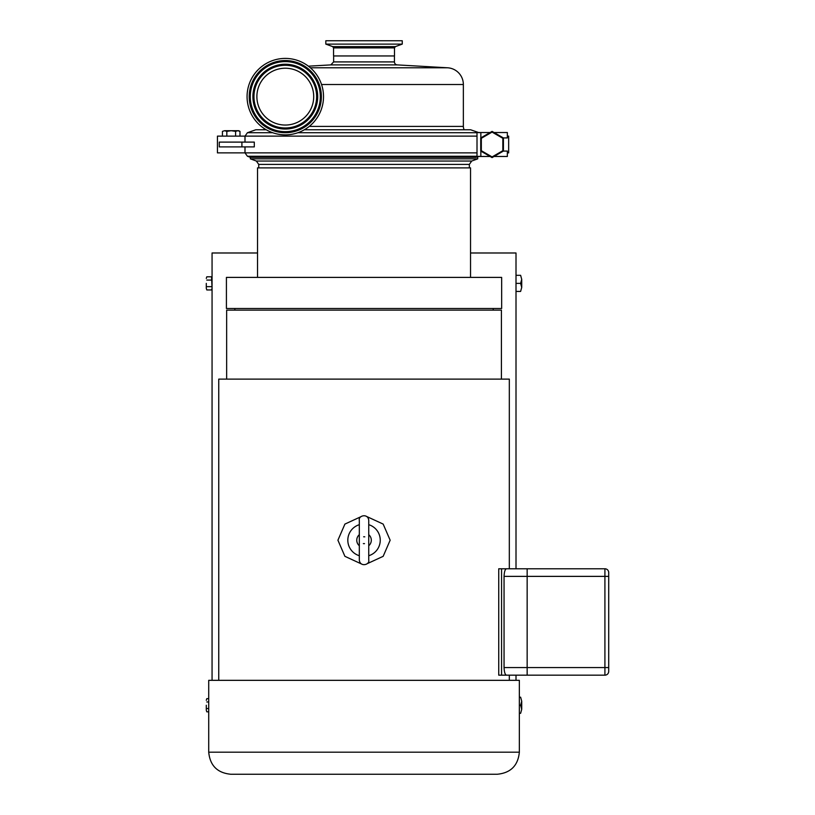 <?xml version="1.0" encoding="UTF-8"?>
<svg xmlns="http://www.w3.org/2000/svg" width="815" height="815" viewBox="0 0 815 815"><rect width="100%" height="100%" fill="white"/><g stroke="black" fill="none" stroke-linecap="round" stroke-linejoin="round"><path stroke-width="1.22" d="M364.03 277.395L501.653 277.395L501.653 308.508L226.417 308.508L226.417 277.395L364.03 277.395M257.53 277.395L257.53 167.89L470.54 167.89L470.54 277.395M206.287 705.25L206.287 710.191L206.287 705.25M206.796 711.831L206.287 710.191L206.796 711.831L208.721 711.831M206.287 700.319L206.796 698.669L206.287 700.319M208.721 708.541L206.796 708.541M208.721 701.96L206.796 701.96M208.721 698.669L206.796 698.669M206.287 283.376L206.287 288.316L206.287 283.376M206.796 289.957L206.287 288.316L206.796 289.957L211.554 289.957L212.063 288.316L211.554 276.794L206.796 276.794L206.287 278.445L206.796 276.794M211.554 286.666L206.796 286.666M211.554 280.085L206.796 280.085M257.53 252.986L212.063 252.986L212.063 680.331M470.54 252.986L516.007 252.986L516.007 568.778M520.622 291.434L521.722 287.41L520.622 291.434L516.007 291.434M520.622 275.317L521.722 279.351L520.622 275.317L516.007 275.317M521.722 287.41L520.622 283.376L521.722 279.351L521.722 287.41M516.007 283.376L520.622 283.376M516.007 680.331L516.007 675.166M520.622 713.319L521.722 709.284L520.622 713.319L519.349 713.319M520.622 697.192L521.722 701.226L520.622 697.192L519.349 697.192M521.722 709.284L520.622 705.25L521.722 701.226L521.722 709.284M519.349 705.25L520.622 705.25M608.713 584.049L608.713 586.892L608.713 584.049M608.713 600.319L608.713 587.91M608.713 601.297L608.713 612.727M608.713 613.573L608.713 633.927M608.713 649.677L608.713 656.982L608.713 649.677M506.482 675.166L501.561 675.166L501.561 568.778L527.152 568.778L527.152 675.166L604.913 675.166A3.8 3.8 0 0 0 608.713 671.366L608.713 572.578A3.8 3.8 0 0 0 604.913 568.778L506.482 568.778C505.096 569.165 504.281 571.702 504.057 576.378L504.057 667.567C504.281 672.243 505.096 674.779 506.482 675.166L527.152 675.166L509.324 675.166L509.324 680.331M237.786 130.706L235.596 131.388L231.205 130.706L238.805 130.706L239.987 131.388L237.786 130.706M226.825 131.388L224.624 130.706L231.205 130.706L226.825 131.388L226.825 136.125M222.434 131.388L224.624 130.706L222.434 131.388L222.434 136.125M239.987 136.125L239.987 131.388M235.596 136.125L235.596 131.388M527.152 568.778L604.913 568.778L604.913 675.166M501.561 675.166L498.739 675.166L498.739 568.778L506.482 568.778M364.03 774.25L497.282 774.25C510.689 772.946 518.045 765.591 519.349 752.184L208.721 752.184C210.025 765.591 217.381 772.946 230.788 774.25L364.03 774.25M208.721 752.184L208.721 680.331L519.349 680.331L519.349 752.184M361.106 563.807L344.908 556.329L337.919 540.213L344.908 524.086L361.106 516.618M366.964 516.618L383.162 524.086L390.151 540.213L383.162 556.329L366.964 563.807M368.747 524.697A16.208 16.208 0 0 1 368.747 555.718M359.323 555.718A16.208 16.208 0 0 1 359.323 524.697M364.509 543.615A3.443 3.443 0 0 1 363.347 543.585M363.633 536.8A3.443 3.443 0 0 1 364.784 536.851M359.323 545.744A7.264 7.264 0 0 1 359.323 534.681M368.747 534.681A7.264 7.264 0 0 1 368.747 545.744M218.746 680.331L218.746 379.118L509.324 379.118L509.324 568.778M226.651 379.118L226.651 310.128L501.419 310.128L501.419 379.118M493.207 308.508L493.207 310.128M249.4 83.497A38.224 38.224 0 0 1 298.433 60.738A38.224 38.224 0 0 1 321.191 109.76A38.224 38.224 0 0 1 272.159 132.529A38.224 38.224 0 0 1 249.4 83.497M258.61 86.869A28.423 28.423 0 0 1 295.061 69.947A28.423 28.423 0 0 1 311.982 106.398A28.423 28.423 0 0 1 275.531 123.32A28.423 28.423 0 0 1 258.61 86.869M478.537 156.47L477.712 156.755L477.712 158.854L471.702 161.044L256.368 161.044L250.358 158.854L477.712 158.854M245.02 146.894L245.02 152.874L247.414 156.256L250.409 157.315L476.092 157.315L479.128 156.256M258.732 167.89L258.732 164.416L469.338 164.416L469.338 167.89M266.25 129.768L255.798 129.768L247.414 132.733L245.02 136.125L245.02 142.105M394.501 47.891L394.501 55.95L333.559 55.95L333.559 47.891L394.501 47.891L395.407 46.598L332.663 46.598L325.817 44.112L402.253 44.112L395.407 46.598M402.253 44.112L402.253 40.75L325.817 40.75L325.817 44.112M492.077 132.091L502.824 138.295L503.426 137.949L492.077 131.398L492.077 132.091L481.329 138.295L480.728 137.949L480.728 151.05L492.077 157.601L503.426 151.05L503.426 137.949M502.824 138.295L502.824 150.704L503.426 151.05M502.824 150.704L492.077 156.908L492.077 157.601M492.077 131.398L480.728 137.949M492.077 156.908L481.329 150.704L480.728 151.05M481.329 150.704L481.329 138.295M503.375 137.918L507.348 137.918L507.348 132.529L494.043 132.529M503.375 151.081L507.348 151.081L507.348 156.47L494.043 156.47M490.11 156.47L480.85 156.47L480.85 151.121M480.85 137.878L480.85 132.529L490.11 132.529M480.85 156.47L477.009 156.47L477.009 132.529L480.85 132.529M507.348 136.125L508.662 136.125L508.662 152.874L507.348 152.874M254.3 142.105L254.3 146.894L219.276 146.894L219.276 142.105L254.3 142.105M477.009 152.874L244.969 152.874L244.969 146.894M244.969 142.105L244.969 136.125L477.009 136.125M244.969 152.874L217.442 152.874L217.442 136.125L244.969 136.125M241.912 142.105L241.912 146.894M250.409 157.315L247.414 156.256L477.009 156.256M479.128 132.733L470.622 129.768L304.341 129.768M310.372 67.788L447.567 67.788A16.748 16.748 0 0 1 463.358 84.516L321.548 84.516M464.193 129.768A7.182 7.182 0 0 1 463.358 126.407L463.358 84.516M308.396 66.178L330.819 64.894L397.251 64.894A2.995 2.995 0 0 1 394.429 61.909L394.429 55.95M608.713 667.567L504.057 667.567M504.057 576.378L608.713 576.378M319.185 109.027A36.084 36.084 0 0 0 297.689 62.745A36.084 36.084 0 0 0 251.407 84.24A36.084 36.084 0 0 0 272.903 130.522A36.084 36.084 0 0 0 319.185 109.027M297.394 63.56A35.218 35.218 0 0 1 318.37 108.731A35.218 35.218 0 0 1 273.198 129.707A35.218 35.218 0 0 1 252.222 84.536A35.218 35.218 0 0 1 297.394 63.56M318.186 108.67A35.025 35.025 0 0 1 273.259 129.524A35.025 35.025 0 0 1 252.405 84.597A35.025 35.025 0 0 1 297.332 63.743A35.025 35.025 0 0 1 318.186 108.67M315.537 107.692A32.203 32.203 0 0 0 296.354 66.392A32.203 32.203 0 0 0 255.054 85.575A32.203 32.203 0 0 0 274.237 126.875A32.203 32.203 0 0 0 315.537 107.692M296.059 67.207A31.327 31.327 0 0 1 314.722 107.397A31.327 31.327 0 0 1 274.533 126.06A31.327 31.327 0 0 1 255.869 85.87A31.327 31.327 0 0 1 296.059 67.207M254.871 85.504A32.396 32.396 0 0 1 296.426 66.209A32.396 32.396 0 0 1 315.721 107.763A32.396 32.396 0 0 1 274.166 127.059A32.396 32.396 0 0 1 254.871 85.504M477.009 132.733L297.842 132.733M272.75 132.733L247.414 132.733M309.262 126.407L463.358 126.407M330.819 64.894L333.641 61.909L394.429 61.909M212.063 277.681L211.554 276.794M212.063 289.081L211.554 289.957M359.323 520.306L359.323 560.119C360.067 567.413 369.99 564.775 368.747 560.119L368.747 520.306C367.993 513.002 358.08 515.651 359.323 520.306M234.863 310.128L234.863 308.508M250.358 158.854L250.358 157.295M469.338 164.416L471.702 161.044M258.732 164.416L256.368 161.044M333.559 47.891L332.663 46.598M263.877 129.768L264.366 128.617M397.251 64.894L447.567 67.788M333.641 61.909L333.641 55.95"/></g></svg>
